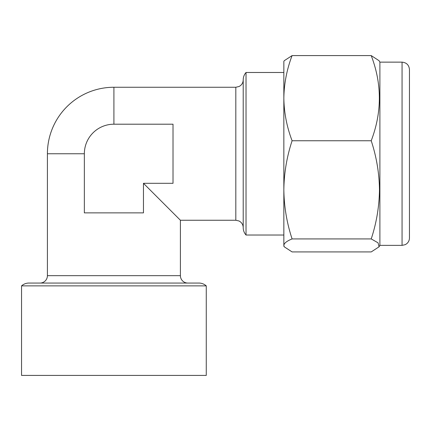 <?xml version="1.0" encoding="UTF-8"?>
<svg xmlns="http://www.w3.org/2000/svg" width="431" height="431" viewBox="0 0 431 431"><rect width="100%" height="100%" fill="white"/><g stroke="black" fill="none" stroke-linecap="round" stroke-linejoin="round"><path stroke-width="0.65" d="M402.064 62.139C406.546 62.576 409.014 65.038 409.45 69.526L409.45 237.987C409.396 240.396 408.426 242.351 406.546 243.86L405.205 244.673L402.064 245.374L402.064 62.139L379.894 62.139L379.07 60.706L371.22 55.588C382.055 83.905 382.055 112.297 371.22 140.754C376.511 156.852 379.264 173.214 379.469 189.839C379.226 206.675 376.478 223.037 371.22 238.925L378.057 242.82L379.07 246.807L371.22 251.925L292.094 251.925L284.244 246.807L283.846 245.422C284.067 243.208 286.814 241.042 292.094 238.925L371.22 238.925M402.064 245.374L379.894 245.374L379.894 62.139M113.908 285.877L206.266 285.877A11.082 11.082 0 0 0 198.874 283.054L28.936 283.054A11.082 11.082 0 0 0 21.55 285.877L113.908 285.877M206.266 285.877L206.266 375.412L21.55 375.412L21.55 285.877M243.208 227.643L243.208 79.87C243.24 77.063 244.183 74.595 246.031 72.483L246.031 235.03C244.183 232.912 243.24 230.45 243.208 227.643C243.154 225.278 242.217 223.344 240.39 221.841L239.016 220.979L235.816 220.252L235.816 87.256L113.908 87.256A66.498 66.498 0 0 0 47.41 153.754L84.352 153.754L84.352 212.866L143.464 212.866L143.464 183.31L173.014 183.31L173.014 124.203L113.908 124.203A29.556 29.556 0 0 0 84.352 153.754M47.41 153.754L47.41 275.668A7.386 7.386 0 0 1 40.024 283.054M47.41 275.668L180.406 275.668A7.386 7.386 0 0 0 187.792 283.054M180.406 275.668L180.406 220.252L143.464 183.31M292.094 238.925C286.836 223.037 284.088 206.675 283.846 189.839C284.051 173.214 286.798 156.852 292.094 140.754C286.809 126.849 284.061 112.658 283.846 98.171C284.067 83.652 286.814 69.456 292.094 55.588L371.22 55.588M292.094 55.588L284.244 60.706L283.846 61.396L283.846 246.112L284.244 246.807M292.094 140.754L371.22 140.754M113.908 124.203L113.908 87.256M379.894 245.374L379.07 246.807M283.846 72.483L246.031 72.483M283.846 235.03L246.031 235.03M235.816 87.256L239.07 86.507L240.299 85.742C242.184 84.239 243.154 82.278 243.208 79.87M235.816 220.252L180.406 220.252"/></g></svg>
